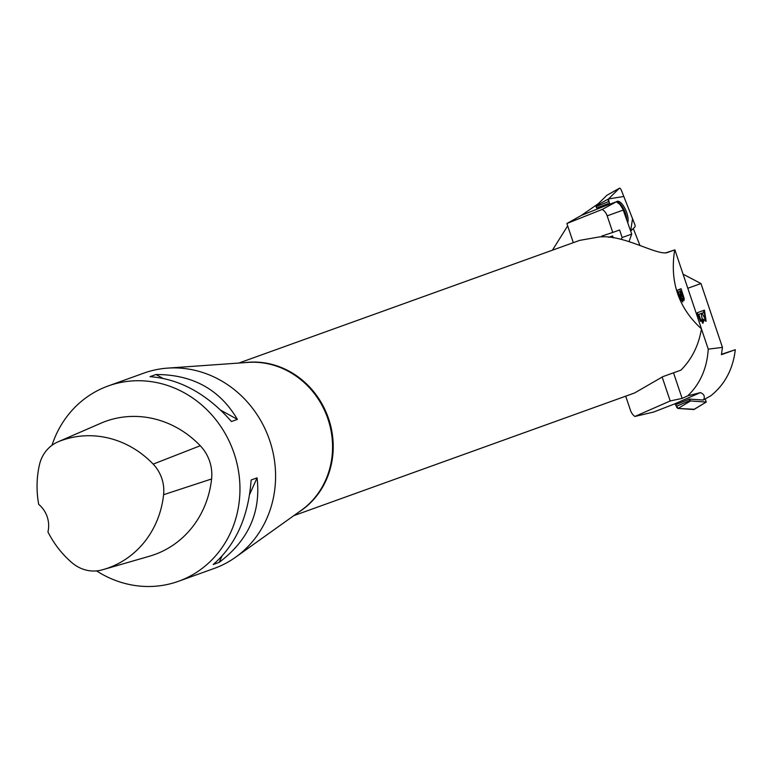 <?xml version="1.0" encoding="UTF-8"?>
<svg xmlns="http://www.w3.org/2000/svg" width="774" height="774" viewBox="0 0 774 774"><rect width="100%" height="100%" fill="white"/><g stroke="black" fill="none" stroke-linecap="round" stroke-linejoin="round"><path stroke-width="1.16" d="M573.321 242.659L566.878 223.512L581.438 215.365L606.255 205.468L608.035 203.717L608.393 204.626M606.255 205.468L616.365 201.791L619.877 204.365L622.954 209.251L631.719 234.106L622.151 237.541L619.606 229.975L612.766 232.442L607.174 215.84A11.678 10.759 70.2 0 0 602.24 209.415L616.365 201.791M633.296 228.533L639.875 245.281M581.438 215.365L598.399 203.61M596.086 206.619L596.048 205.923L608.461 198.957L623.815 196.47L632.542 218.694L630.665 231.107L634.893 226.956A2.574 1.006 68.3 0 0 634.748 224.315L621.367 190.249A2.574 1.006 68.3 0 0 619.423 188.217A2.574 1.006 68.3 0 0 619.335 188.285L608.461 198.957A2.574 1.006 68.3 0 0 608.606 201.598L596.086 206.619L596.619 207.974L608.035 203.717M575.111 218.936L574.105 219.758M567.671 225.853L552.452 250.166M601.814 236.08L612.766 232.442M566.878 223.512L602.24 209.415M631.719 234.106L629.049 241.527M621.058 239.369L622.151 237.541M616.481 201.84A12.365 4.808 -111.7 0 1 623.109 208.013A12.365 4.808 -111.7 0 1 626.785 220.097M596.048 205.923L606.942 195.242L619.423 188.217M608.606 201.598L609.622 204.181L608.461 198.947M627.733 222.796A12.471 4.847 68.3 0 0 621.125 203.011A12.471 4.847 68.3 0 0 616.926 201.424A12.471 4.847 68.3 0 0 616.404 201.801M673.515 372.816L682.126 398.397L687.718 395.853L700.402 392.592C704.108 394.111 705.162 396.54 703.556 399.887L703.489 399.994A3.241 1.258 66.3 0 1 703.227 400.032L689.479 399.074L676.96 404.192L674.222 404.057L653.614 412.049L634.874 416.47A11.678 10.759 70.2 0 1 630.52 410.443L625.711 396.172M700.402 392.592L674.396 404.018M687.815 288.267L700.963 283.536L722.452 347.391L721.416 354.676L735.3 349.713C732.988 369.14 724.88 384.455 710.967 395.659L703.227 400.032M687.718 395.853C700.189 383.846 707.03 368.269 708.249 349.142L701.457 328.94M708.249 349.142L722.452 347.391M704.437 310.151L706.101 321.239L703.914 319.72L703.102 323.126L699.203 318.346L697.306 312.715L704.437 310.151M682.126 398.397L670.197 400.951L634.874 416.47M735.3 349.713L721.494 354.289M670.197 400.951L662.138 376.996M683.074 274.19L700.963 283.536M697.674 314.747L701.254 313.48L702.424 321.104L700.528 319.362L698.806 314.37L701.254 313.48M700.431 321.278L702.424 321.104M697.964 314.65L698.806 314.37M699.677 319.643L700.528 319.362M703.121 312.783L704.253 312.406L705.346 319.362L702.095 313.18L700.963 313.557L703.121 312.783M703.005 319.023L703.818 319.749M703.953 319.768L705.346 319.362M705.472 321.22L705.859 318.811M703.963 312.502L703.314 310.558M703.914 319.72L703.063 320.001M702.095 313.18L704.253 312.406M702.463 323.155L702.879 320.717M689.479 399.074L690.514 400.961L706.207 402.054L705.288 399.123M693.785 409.533L678.092 408.44A2.574 0.997 -113.7 0 1 676.321 406.389L675.334 404.086L678.101 408.44L694.22 409.282A2.574 0.997 -113.7 0 1 694.036 409.475A2.574 0.997 -113.7 0 1 693.785 409.533L706.207 402.054M674.88 249.847L701.467 328.853C678.517 307.994 669.597 281.678 674.696 249.915L665.388 252.982M701.467 328.853C698.69 345.417 691.84 359.184 680.917 370.146L662.854 376.648L634.612 392.96L293.81 515.648M677.521 290.105L680.549 298.919L682.736 301.986L682.533 298.609L683.974 300.602L684.206 298.629L681.101 288.731L677.521 290.105M51.964 445.321A103.793 95.618 70.2 0 1 108.215 385.955L143.838 373.126A103.793 95.618 70.2 0 1 145.889 372.42A103.793 95.618 70.2 0 1 167.561 368.124A103.793 95.618 70.2 0 1 268.965 438.403A103.793 95.618 70.2 0 1 235.615 557.193A103.793 95.618 70.2 0 1 214.156 568.455L178.523 581.274A103.793 95.618 70.2 0 1 96.586 570.902M108.215 385.955A103.793 95.618 70.2 0 1 110.266 385.239A103.793 95.618 70.2 0 1 233.729 452.335A103.793 95.618 70.2 0 1 178.523 581.274M219.168 562.379L213.227 564.517C235.828 544.857 248.464 516.684 251.134 479.996L257.065 477.858C261.061 512.156 248.425 540.329 219.168 562.379L221.896 556.303M237.386 419.382L231.455 421.52C207.161 393.966 180.013 379.018 150.011 376.657L155.951 374.519C192.61 374.481 219.758 389.428 237.386 419.382L220.9 410.297M57.905 441.896L101.829 422.798A38.923 35.856 70.2 0 1 102.584 422.488A97.311 89.639 70.2 0 1 200.263 445.737A38.923 35.856 70.2 0 1 211.592 478.971A97.311 89.639 70.2 0 1 149.508 556.216L103.493 569.5A94.215 86.785 70.2 0 1 101.558 570.032A35.827 33.001 70.2 0 1 71.953 562.717A94.215 86.785 70.2 0 1 47.94 531.912A25.948 23.907 70.2 0 0 38.7 504.367A94.215 86.785 70.2 0 1 39.426 464.874A35.827 33.001 70.2 0 1 57.905 441.896A35.827 33.001 70.2 0 1 58.601 441.606A94.215 86.785 70.2 0 1 153.175 464.119A35.827 33.001 70.2 0 1 163.595 494.712A94.215 86.785 70.2 0 1 103.493 569.5M155.951 374.519L162.743 378.263M257.065 477.858L249.663 494.363M674.696 249.915L667.101 252.643M666.975 252.692L667.246 252.595C656.478 255.623 623.592 234.261 599.134 236.96L579.687 240.375L238.876 363.045M608.606 237.279L612.611 235.944L613.26 237.86M601.756 236.012A12.974 5.05 71.6 0 0 602.636 236.931M608.848 237.299L612.611 235.944M678.663 292.098L679.901 291.624L681.933 299.78L678.237 292.243M678.217 292.195L679.901 291.624M680.317 291.459L681.401 291.043L683.278 298.493L680.317 291.459L678.769 292.001L681.401 291.043M681.188 300.031L681.284 300.554M679.64 289.292L680.346 291.392M623.254 210.054L607.174 215.84M619.335 188.285L606.922 195.261M700.151 320.726L701.099 320.417M690.514 400.961L678.092 408.44M676.321 406.389L690.05 400.419M58.601 441.606L102.584 422.488M153.175 464.119L200.263 445.737M163.595 494.712L211.592 478.971M235.615 557.193L301.299 510.298A81.202 74.797 -109.8 0 0 327.992 419.111A81.202 74.797 -109.8 0 0 248.057 362.396L167.561 368.124M244.942 362.619A81.096 74.701 70.2 0 1 328.65 418.879A81.096 74.701 70.2 0 1 298.754 512.117M680.578 298.977L681.062 298.822M706.275 402.035L694.036 409.475M680.336 300.312L681.933 299.78M681.749 299.006L683.278 298.493"/></g></svg>
